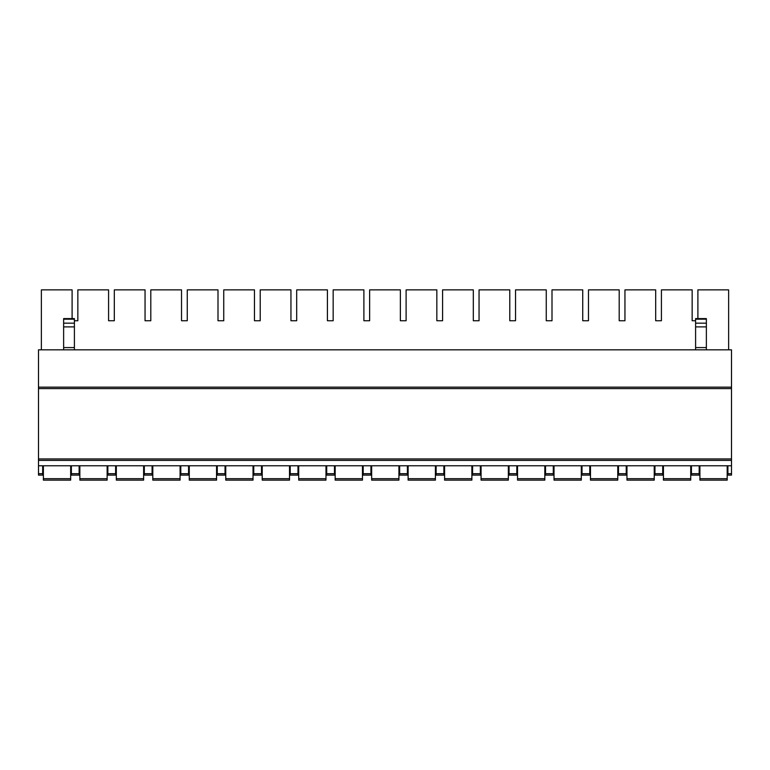 <?xml version="1.0" encoding="UTF-8"?>
<svg xmlns="http://www.w3.org/2000/svg" width="770" height="770" viewBox="0 0 770 770"><rect width="100%" height="100%" fill="white"/><g stroke="black" fill="none" stroke-linecap="round" stroke-linejoin="round"><path stroke-width="1.16" d="M38.5 387.156L731.5 387.156L731.5 349.821L38.5 349.821L38.5 475.109L42.668 475.109L42.668 465.773M38.5 465.773L731.5 465.773L731.5 475.109L727.91 475.109L727.91 473.694L731.5 473.694M727.91 465.773L727.91 473.694M691.441 465.773L691.441 475.109L699.189 475.109L699.189 465.773M654.962 465.773L654.962 475.109L662.72 475.109L662.72 465.773M618.493 465.773L618.493 475.109L626.241 475.109L626.241 465.773M582.014 465.773L582.014 475.109L589.772 475.109L589.772 465.773M545.545 465.773L545.545 475.109L553.293 475.109L553.293 465.773M509.066 465.773L509.066 475.109L516.824 475.109L516.824 465.773M472.597 465.773L472.597 475.109L480.345 475.109L480.345 465.773M436.118 465.773L436.118 475.109L443.876 475.109L443.876 465.773M399.649 465.773L399.649 475.109L407.397 475.109L407.397 465.773M363.171 465.773L363.171 475.109L370.928 475.109L370.928 465.773M326.701 465.773L326.701 475.109L334.45 475.109L334.45 465.773M290.223 465.773L290.223 475.109L297.98 475.109L297.98 465.773M253.754 465.773L253.754 475.109L261.502 475.109L261.502 465.773M217.275 465.773L217.275 475.109L225.033 475.109L225.033 465.773M180.806 465.773L180.806 475.109L188.563 475.109L188.563 465.773M144.327 465.773L144.327 475.109L152.085 475.109L152.085 465.773M107.858 465.773L107.858 475.109L115.616 475.109L115.616 465.773M71.379 465.773L71.379 475.109L79.137 475.109L79.137 465.773M731.5 387.156L731.5 465.773M38.5 460.393L731.5 460.393M38.5 458.949L731.5 458.949M38.5 388.59L731.5 388.59M727.188 465.773L727.188 480.133L699.911 480.133L699.911 465.773M727.188 480.133L699.911 480.133M690.719 465.773L690.719 480.133L663.432 480.133L663.432 465.773M690.719 480.133L663.432 480.133M654.24 465.773L654.24 480.133L626.963 480.133L626.963 465.773M654.24 480.133L626.963 480.133M617.771 465.773L617.771 480.133L590.484 480.133L590.484 465.773M617.771 480.133L590.484 480.133M581.302 465.773L581.302 480.133L554.015 480.133L554.015 465.773M581.302 480.133L554.015 480.133M544.823 465.773L544.823 480.133L517.536 480.133L517.536 465.773M544.823 480.133L517.536 480.133M508.354 465.773L508.354 480.133L481.067 480.133L481.067 465.773M508.354 480.133L481.067 480.133M471.875 465.773L471.875 480.133L444.588 480.133L444.588 465.773M471.875 480.133L444.588 480.133M435.406 465.773L435.406 480.133L408.119 480.133L408.119 465.773M435.406 480.133L408.119 480.133M398.927 465.773L398.927 480.133L371.65 480.133L371.65 465.773M398.927 480.133L371.65 480.133M362.458 465.773L362.458 480.133L335.171 480.133L335.171 465.773M362.458 480.133L335.171 480.133M325.98 465.773L325.98 480.133L298.702 480.133L298.702 465.773M325.98 480.133L298.702 480.133M289.51 465.773L289.51 480.133L262.224 480.133L262.224 465.773M289.51 480.133L262.224 480.133M253.032 465.773L253.032 480.133L225.754 480.133L225.754 465.773M253.032 480.133L225.754 480.133M216.562 465.773L216.562 480.133L189.276 480.133L189.276 465.773M216.562 480.133L189.276 480.133M180.084 465.773L180.084 480.133L152.806 480.133L152.806 465.773M180.084 480.133L152.806 480.133M143.615 465.773L143.615 480.133L116.328 480.133L116.328 465.773M143.615 480.133L116.328 480.133M107.136 465.773L107.136 480.133L79.859 480.133L79.859 465.773M107.136 480.133L79.859 480.133M70.667 465.773L70.667 480.133L43.38 480.133L43.38 465.773M70.667 480.133L43.38 480.133M41.368 349.821L41.368 289.867L72.101 289.867L72.101 318.607M77.847 320.744L74.401 320.744L77.847 320.744L77.847 289.867L108.58 289.867L108.58 320.744L114.316 320.744L114.316 289.867L145.049 289.867L145.049 320.744L150.795 320.744L150.795 289.867L181.528 289.867L181.528 320.744L187.264 320.744L187.264 289.867L217.997 289.867L217.997 320.744L223.743 320.744L223.743 289.867L254.466 289.867L254.466 320.744L260.212 320.744L260.212 289.867L290.945 289.867L290.945 320.744L296.691 320.744L296.691 289.867L327.414 289.867L327.414 320.744L333.16 320.744L333.16 289.867L363.892 289.867L363.892 320.744L369.639 320.744L369.639 289.867L400.361 289.867L400.361 320.744L406.108 320.744L406.108 289.867L436.84 289.867L436.84 320.744L442.586 320.744L442.586 289.867L473.309 289.867L473.309 320.744L479.056 320.744L479.056 289.867L509.788 289.867L509.788 320.744L515.534 320.744L515.534 289.867L546.257 289.867L546.257 320.744L552.003 320.744L552.003 289.867L582.736 289.867L582.736 320.744L588.472 320.744L588.472 289.867L619.205 289.867L619.205 320.744L624.951 320.744L624.951 289.867L655.684 289.867L655.684 320.744L661.42 320.744L661.42 289.867L692.153 289.867L692.153 320.744L695.599 320.744L692.153 320.744M728.632 349.821L728.632 289.867L697.899 289.867L697.899 318.607M108.58 320.744L114.316 320.744M145.049 320.744L150.795 320.744M181.528 320.744L187.264 320.744M217.997 320.744L223.743 320.744M254.466 320.744L260.212 320.744M290.945 320.744L296.691 320.744M327.414 320.744L333.16 320.744M363.892 320.744L369.639 320.744M400.361 320.744L406.108 320.744M436.84 320.744L442.586 320.744M473.309 320.744L479.056 320.744M509.788 320.744L515.534 320.744M546.257 320.744L552.003 320.744M582.736 320.744L588.472 320.744M619.205 320.744L624.951 320.744M655.684 320.744L661.42 320.744M706.369 319.175L695.599 319.175L695.599 318.607L706.369 318.607L706.369 349.821M695.599 319.175L695.599 349.821M63.631 349.821L63.631 318.607L74.401 318.607L74.401 349.821M691.441 473.694L699.189 473.694M654.962 473.694L662.72 473.694M618.493 473.694L626.241 473.694M582.014 473.694L589.772 473.694M545.545 473.694L553.293 473.694M509.066 473.694L516.824 473.694M472.597 473.694L480.345 473.694M436.118 473.694L443.876 473.694M399.649 473.694L407.397 473.694M363.171 473.694L370.928 473.694M326.701 473.694L334.45 473.694M290.223 473.694L297.98 473.694M253.754 473.694L261.502 473.694M217.275 473.694L225.033 473.694M180.806 473.694L188.563 473.694M144.327 473.694L152.085 473.694M107.858 473.694L115.616 473.694M71.379 473.694L79.137 473.694M38.5 473.694L42.668 473.694M727.188 478.699L699.911 478.699M690.719 478.699L663.432 478.699M654.24 478.699L626.963 478.699M617.771 478.699L590.484 478.699M581.302 478.699L554.015 478.699M544.823 478.699L517.536 478.699M508.354 478.699L481.067 478.699M471.875 478.699L444.588 478.699M435.406 478.699L408.119 478.699M398.927 478.699L371.65 478.699M362.458 478.699L335.171 478.699M325.98 478.699L298.702 478.699M289.51 478.699L262.224 478.699M253.032 478.699L225.754 478.699M216.562 478.699L189.276 478.699M180.084 478.699L152.806 478.699M143.615 478.699L116.328 478.699M107.136 478.699L79.859 478.699M70.667 478.699L43.38 478.699M706.369 347.588L695.599 347.588M706.369 323.169L695.599 323.169M706.369 326.884L695.599 326.884M63.631 347.588L74.401 347.588M63.631 326.884L74.401 326.884M63.631 323.169L74.401 323.169M63.631 319.175L74.401 319.175"/></g></svg>
